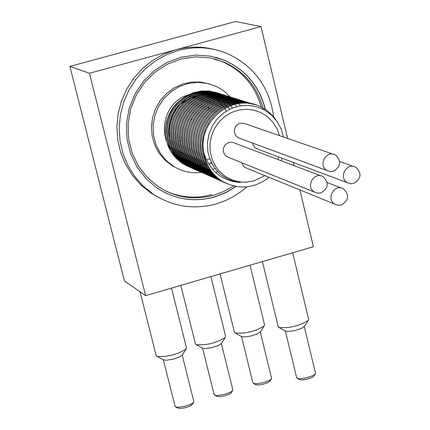 <?xml version="1.0" encoding="UTF-8"?>
<svg xmlns="http://www.w3.org/2000/svg" width="430" height="430" viewBox="0 0 430 430"><rect width="100%" height="100%" fill="white"/><g stroke="black" fill="none" stroke-linecap="round" stroke-linejoin="round"><path stroke-width="0.64" d="M283.563 137.057L281.069 128.769L276.92 121.276L271.271 114.918L264.396 109.989L256.608 106.753L248.26 105.361L239.746 105.904L231.517 108.381L223.971 112.665L217.489 118.572L212.404 125.791L209.007 133.983L207.459 142.722L207.878 151.548C211.813 169.463 222.589 179.799 240.214 182.562C221.24 180.729 209.034 170.457 203.594 151.747C197.983 120.142 233.823 92.461 260.79 106.844L266.073 109.913L269.685 112.757L273.953 117.186L276.673 120.932M226.003 183.261L220.504 180.493L213.705 175.311L208.131 168.77L204.013 161.148L201.546 152.784L200.837 144.039L201.896 135.305L204.707 126.963L209.109 119.373L214.93 112.891L221.891 107.785L229.684 104.28L237.962 102.533L246.347 102.598L254.474 104.495M223.804 182.282L218.085 179.423L211.307 174.252L205.744 167.732L201.654 160.132L199.187 151.795L198.483 143.077L199.552 134.37L202.347 126.055L206.755 118.497L212.554 112.036L219.499 106.957L227.276 103.469L235.527 101.738L243.891 101.824L251.991 103.711M221.235 181.143L215.688 178.364L208.942 173.22L203.401 166.722L199.31 159.165L196.859 150.86L196.139 142.185L197.198 133.515L199.971 125.232L204.347 117.707L210.114 111.262L217.021 106.188L224.756 102.711L232.969 100.959L241.3 101.028L249.373 102.894M218.951 180.127L213.307 177.305L206.577 172.183L201.057 165.706L196.983 158.17L194.537 149.898L193.828 141.244L194.876 132.607L197.65 124.356L202.003 116.852L207.76 110.435L214.651 105.382L222.358 101.915L230.55 100.185L238.854 100.249L246.895 102.12M216.602 179.09L210.942 176.262L204.234 171.145L198.725 164.695L194.672 157.17L192.226 148.925L191.527 140.304L192.581 131.688L195.344 123.458L199.703 115.987L205.438 109.591L212.312 104.571L220.009 101.12L228.174 99.405L236.457 99.491L244.476 101.362M248.137 102.877L249.276 103.447M214.075 177.972L208.593 175.225L201.917 170.129L196.429 163.706L192.382 156.224L189.952 148.011L189.232 139.427L190.28 130.849L193.022 122.652L197.349 115.213L203.057 108.838L209.888 103.818L217.548 100.373L225.675 98.642L233.92 98.712L241.918 100.556M245.664 102.098L247.97 103.302M211.823 176.972L206.266 174.188L199.601 169.119L194.14 162.707L190.098 155.251L187.679 147.071L186.969 138.514L188.001 129.962L190.748 121.803L195.053 114.38L200.745 108.032L207.561 103.033L215.188 99.599L223.299 97.884L231.517 97.949L239.483 99.798M243.203 101.329L246.643 103.195M209.55 175.961L203.949 173.166L197.305 168.103L191.85 161.718L187.835 154.273L185.416 146.114L184.717 137.584L185.755 129.059L188.49 120.921L192.801 113.531L198.477 107.204L205.282 102.232L212.893 98.819L220.982 97.121L229.179 97.207L237.124 99.056M240.762 100.566L245.304 103.141M207.072 174.865L201.649 172.15L195.037 167.109L189.603 160.75L185.593 153.349L183.185 145.216L182.476 136.724L183.508 128.237L186.217 120.131L190.495 112.767L196.15 106.463L202.912 101.496L210.49 98.088L218.537 96.374L226.701 96.449L234.624 98.271M238.338 99.798L243.96 103.125M204.852 173.881L199.369 171.135L192.774 166.12L187.362 159.777L183.363 152.397L180.96 144.303L180.256 135.837L181.277 127.377L183.986 119.303L188.243 111.956L193.876 105.683L200.622 100.733L208.168 97.336L216.199 95.637L224.336 95.696L232.227 97.524M235.93 99.05L242.622 103.162M202.643 172.903L197.107 170.135L190.528 165.12L185.126 158.804L181.143 151.441L178.746 143.362L178.052 134.923L179.073 126.49L181.782 118.438L186.045 111.123L191.662 104.866L198.397 99.948L205.932 96.567L213.936 94.89L222.052 94.971L229.921 96.798M233.538 98.298L241.273 103.248M200.213 171.828L194.854 169.141L188.238 164.083L182.814 157.697L178.842 150.258L176.494 142.099L175.87 133.59L177.01 125.108L179.842 117.041L184.255 109.747L190.033 103.555L196.908 98.749L204.572 95.541L212.673 94.062L220.837 94.39L228.701 96.481M231.168 97.551L239.902 103.383M198.02 170.855L192.624 168.146L186.088 163.18L180.729 156.902L176.768 149.602L174.386 141.588L173.682 133.214L174.693 124.845L177.37 116.858L181.578 109.591L187.152 103.377L193.828 98.475L201.299 95.116L209.249 93.434L217.306 93.493L225.121 95.299M228.808 96.814L235.162 100.674L240.628 105.758M217.935 171.866L215.398 172.301M212.468 172.591L207.523 172.57L202.627 171.914L197.854 170.635L193.296 168.748L190.404 167.162L183.889 162.207L178.536 155.95L174.596 148.662L172.215 140.669L171.527 132.322L172.537 123.974L175.209 116.009L179.428 108.769L184.986 102.576L191.651 97.707L199.111 94.364L207.034 92.703L215.075 92.778L222.869 94.589M226.465 96.083L232.152 99.454L237.161 103.797M193.505 168.85L188.195 166.195L181.713 161.25L176.381 155.02L172.446 147.769L170.076 139.804L169.377 131.489L170.382 123.179L173.032 115.235L177.23 108.027L182.761 101.851L189.388 96.992L196.822 93.659L204.712 91.982L212.721 92.058L220.493 93.842M224.143 95.347L230.378 99.131L235.769 104.087M191.328 167.888L186.013 165.217L179.541 160.304L174.236 154.09L170.307 146.867L167.947 138.933L167.249 130.645L168.243 122.367L170.887 114.461L175.053 107.269L180.573 101.12L187.174 96.272L194.575 92.944L202.439 91.278L210.421 91.332L218.16 93.117M221.832 94.627L228.62 98.83L234.361 104.431M189.259 166.969L183.836 164.26C172.989 157.31 166.802 147.286 165.287 134.181L165.469 127.011L166.899 119.981L169.554 113.305L173.333 107.226L178.106 101.953L183.728 97.669L189.99 94.509L196.677 92.6L203.562 92.015L210.399 92.756L216.935 94.82L222.944 98.131L228.196 102.566L232.496 107.978M211.759 163.309L208.636 164.013M207.217 164.233L200.439 164.448M216.693 92.644L208.975 90.977L201.036 91.015L193.231 92.756L185.91 96.143L179.38 101.018L173.951 107.177L169.855 114.353L167.27 122.227L166.329 130.467L167.05 138.702L169.431 146.576L173.344 153.752L178.633 159.912L185.067 164.803L188.007 166.41L192.656 168.313L197.515 169.576L202.503 170.194L207.534 170.146M218.736 93.283L211.001 91.66L203.057 91.751L195.252 93.546L187.937 96.97L181.428 101.888L176.01 108.075L171.935 115.272L169.372 123.168L168.447 131.413L169.194 139.659L171.581 147.533L175.515 154.709L180.81 160.879L187.249 165.765L190.028 167.291L194.398 169.13L198.966 170.409L203.659 171.097L208.405 171.204M221.127 94.025L213.361 92.391L205.384 92.455L197.547 94.251L190.194 97.674L183.653 102.598L178.208 108.811L174.102 116.03L171.527 123.958L170.581 132.236L171.333 140.513L173.72 148.431L177.66 155.638L182.981 161.825L189.442 166.743L192.054 168.184L200.445 171.221L209.319 172.231M228.077 96.637L227.787 96.497M223.627 94.81L215.833 93.127L207.814 93.165L199.934 94.922L192.538 98.346L185.943 103.27L180.455 109.499L176.311 116.745L173.698 124.705L172.742 133.031L173.473 141.352L175.87 149.307L179.821 156.558L185.163 162.782L191.656 167.721L194.285 169.173L198.413 170.952L202.724 172.22L211.651 173.225M230.442 97.379L230.141 97.234M225.723 95.471L217.908 93.826L209.888 93.917L202.003 95.729L194.613 99.185L188.034 104.157L182.562 110.403L178.445 117.68L175.849 125.657L174.908 133.993L175.66 142.325L178.068 150.285L182.035 157.536L187.378 163.766L195.016 169.361L198.536 171.102L203.465 172.838L211.195 174.145M232.834 98.131L232.506 97.97M228.115 96.212L220.273 94.568L212.221 94.643L204.309 96.46L196.886 99.927L190.286 104.904L184.787 111.182L180.643 118.476L178.041 126.49L177.09 134.853L177.843 143.212L180.256 151.209L184.233 158.487L189.603 164.738L196.123 169.705L203.858 173.268L212.178 175.048M235.237 98.889L234.887 98.723M230.7 97.024L222.831 95.326L214.737 95.363L206.776 97.137L199.3 100.598L192.64 105.57L187.098 111.864L182.906 119.191L180.267 127.237L179.294 135.649L180.025 144.055L182.449 152.096L186.432 159.423L191.828 165.711L198.386 170.699L206.153 174.29L214.522 176.064M237.656 99.653L237.29 99.475M232.856 97.701L224.965 96.04L216.865 96.132L208.899 97.954L201.433 101.448L194.785 106.468L189.248 112.784L185.088 120.142L182.46 128.199L181.508 136.627L182.261 145.044L184.69 153.091L188.695 160.417L194.091 166.716L200.659 171.704L208.405 175.29L216.747 177.079M240.096 100.416L239.709 100.228M235.248 98.448L227.33 96.793L219.203 96.874L211.216 98.717L203.723 102.222L197.058 107.258L191.506 113.601L187.324 120.975L184.696 129.07L183.734 137.525L184.497 145.969L186.932 154.048L190.947 161.395L196.365 167.711L202.949 172.726L209.523 175.892L216.564 177.773M242.552 101.195L242.138 100.996M237.919 99.287L229.975 97.567L221.799 97.605L213.758 99.405L206.206 102.899L199.477 107.925L193.876 114.289L189.641 121.69L186.969 129.822L185.986 138.32L186.722 146.818L189.168 154.945L193.188 162.346L198.633 168.7L205.26 173.742L211.227 176.692L217.612 178.563M245.019 101.974L244.589 101.765M240.139 99.986L232.173 98.298L223.987 98.389L215.941 100.228L208.4 103.759L201.675 108.833L196.08 115.213L191.871 122.652L189.211 130.801L188.249 139.315L189.001 147.823L191.452 155.956L195.5 163.362L200.95 169.732L207.582 174.768L218.703 179.337M247.513 102.754L247.062 102.533M242.541 100.733L234.549 99.067L226.341 99.153L218.279 101.018L210.711 104.565L203.976 109.661L198.37 116.073L194.15 123.528L191.495 131.709L190.522 140.25L191.291 148.78L193.747 156.939L197.8 164.368L203.272 170.748L209.921 175.811L219.794 180.052M250.024 103.555L249.545 103.324M245.293 101.598L237.269 99.862L229.013 99.9L220.891 101.716L213.264 105.248L206.459 110.333L200.799 116.761L196.521 124.248L193.822 132.462L192.823 141.056L193.564 149.645L196.026 157.853L200.09 165.34L205.588 171.758L212.28 176.854L220.923 180.74M247.583 102.313L239.537 100.609L231.27 100.695L223.138 102.555L215.516 106.124L208.722 111.246L203.062 117.696L198.805 125.216L196.112 133.451L195.134 142.061L195.892 150.667L198.364 158.885L202.444 166.372L207.948 172.806L214.656 177.902L222.09 181.401M250.002 103.071L241.929 101.383L233.641 101.48L225.497 103.372L217.849 106.957L211.049 112.112L205.389 118.594L201.122 126.13L198.44 134.397L197.456 143.029L198.23 151.656L200.708 159.901L204.804 167.404L210.329 173.849L217.042 178.966L223.224 181.992M252.824 103.953L244.718 102.2L236.376 102.238L228.174 104.081L220.466 107.65L213.597 112.789L207.873 119.293L203.546 126.855L200.821 135.165L199.805 143.851L200.552 152.532L203.041 160.831L207.142 168.393L212.694 174.881L219.45 180.03L224.546 182.632M255.189 104.7L247.062 102.969L238.709 103.055L230.496 104.925L222.783 108.532L215.919 113.713L210.2 120.239L205.889 127.834L203.164 136.165L202.17 144.867L202.928 153.564L205.427 161.879L209.544 169.447L215.107 175.951L221.88 181.1L226.658 183.572M187.652 166.281L183.513 164.115C172.779 157.219 166.7 147.243 165.287 134.176M203.594 151.747C205.556 164.695 211.888 174.591 222.589 181.417C238.709 190.017 254.211 188.652 269.099 177.332M281.177 160.766L282.123 158.251M169.656 137.089L169.114 133.176C169.538 111.875 179.976 99.287 200.434 95.412M217.102 98.502L224.051 103.049L229.652 109.236M211.297 162.395L210.544 162.615M177.859 408.102L180.428 408.5L185.411 407.726L190.173 406.038L192.28 404.442M182.213 355.142L193.865 401.582L193.038 402.942L191.108 404.125L185.04 406.269L178.692 407.258L176.45 407.129L175.096 406.323L163.368 359.899M216.86 396.31L219.418 396.713L224.39 395.955L229.147 394.294L231.249 392.714M221.364 343.532L232.834 389.87L232.006 391.219L230.082 392.386L224.025 394.504L217.688 395.466L215.457 395.331L214.113 394.52L202.573 348.209M255.608 384.587L258.15 384.995L263.112 384.264L267.863 382.625L269.965 381.061M260.268 331.998L271.556 378.239L270.728 379.572L268.804 380.727L262.751 382.813L256.436 383.748L254.205 383.603L252.878 382.797L241.526 336.593M299.393 379.529L301.962 379.959L306.961 379.244L311.75 377.615L313.884 376.035M304.284 326.537L315.502 373.192L314.652 374.546L312.701 375.707L306.601 377.782L300.237 378.696L297.99 378.54L296.641 377.707L285.359 331.095M163.169 359.792L166.507 360.254L173.188 359.179L179.589 356.959L182.341 354.933M171.5 288.089L186.48 347.902L186.104 349.015C177.181 354.669 167.49 357.11 157.014 356.346L156.176 355.535L140.04 291.776M202.374 348.096L205.69 348.569L212.355 347.521L218.746 345.328L221.498 343.328M210.888 276.608L225.642 336.335L225.266 337.437C216.349 343.038 206.679 345.435 196.252 344.634L195.424 343.828L180.826 285.369M241.321 336.475L244.622 336.959L251.27 335.938L257.656 333.777L260.403 331.793M250.029 265.197L264.558 324.838L264.181 325.929C255.269 331.476 245.616 333.831 235.226 333.003L234.409 332.202L220.063 273.931M285.16 330.982L288.492 331.487L295.195 330.493L301.629 328.337L304.418 326.332M292.669 252.765L308.638 319.334L308.245 320.452C299.237 326.021 289.503 328.359 279.027 327.461L278.194 326.639L262.418 261.585M264.907 175.617L253.899 180.923L245.476 182.239L241.23 182.116L232.969 180.294L225.411 176.483L218.988 170.893L216.328 167.528L212.296 159.901L210.173 151.446L210.001 143.588L211.469 135.826L214.511 128.522L218.983 122.023L224.675 116.627L231.329 112.59L238.623 110.091L246.229 109.247L253.781 110.096L260.935 112.595L267.358 116.616L272.765 121.98L276.898 128.436L279.581 135.681M278.71 156.971L277.764 159.471M228.771 157.493L226.975 156.773L224.525 154.499L223.294 151.333L223.525 147.899L225.175 144.862L227.916 142.819L231.216 142.174L232.872 142.427L321 175.854M258.21 149.285L256 148.366L254.485 147.103L253.141 145.012L252.593 143.072M246.976 168.297L245.245 167.587L243.525 166.227L241.687 162.707M240.042 138.439L238.188 137.756L235.678 135.547L234.361 132.418L234.5 128.973L236.065 125.893L238.752 123.775L240.354 123.222L243.692 123.249L333.18 154.187M333.363 171.274L330.256 171.554L327.3 170.645C317.662 165.98 325.967 149.656 335.298 154.918C341.726 161.04 341.076 166.491 333.363 171.274M341.28 204.976L338.066 205.25L335.035 204.255C325.575 199.348 334.298 183.309 343.441 188.802C349.606 194.93 348.886 200.321 341.28 204.976M353.696 183.449L350.6 183.728L347.655 182.82C338.077 178.171 346.381 161.895 355.658 167.152C362.033 173.247 361.377 178.681 353.696 183.449M299.866 189.893L313.395 246.723L145.62 295.636L89.424 73.256L175.811 49.762C189.001 46.257 202.111 46.22 215.129 49.649M159.492 197.967L150.522 192.737L140.723 184.787L132.338 175.263L125.598 164.416L120.69 152.532L117.761 139.927L116.895 126.947L118.11 113.939L121.389 101.265L126.64 89.268L133.719 78.276L142.432 68.585L152.542 60.469L163.771 54.137L175.811 49.762L260.983 26.601L235.549 21.5L69.875 66.392L124.399 280.94L145.62 295.636M320.914 192.866L317.684 193.134L314.636 192.135C305.128 187.206 313.862 171.119 323.054 176.633C329.267 182.788 328.552 188.195 320.914 192.866M209.109 109.268L208.722 107.672M208.98 109.376L208.555 107.618M222.428 105.409L222.321 104.963M191.71 119.803L191.253 118.524M179.622 141.233L180.476 140.965M179.46 141.169L180.466 140.841M170.076 121.889L170.882 121.185M180.057 157.106C155.031 143.787 161.46 100.776 189.496 94.707M211.775 96.788L215.618 98.986L220.214 102.706L223.181 106.022L226.406 111.031M209.759 158.777L206.491 160.03M205.61 160.299L205.282 160.395M201.546 172.441C191.608 173.602 182.363 171.608 173.811 166.464L166.346 160.621L160.299 153.247L155.961 144.663L153.531 135.278L153.134 125.528L154.789 115.869L158.417 106.753L163.857 98.61L170.85 91.821L179.063 86.709L188.109 83.501L197.569 82.35L206.997 83.302L215.951 86.306C225.083 90.682 231.947 97.459 236.538 106.635M215.022 168.458L212.683 169.495M210.705 170.258L207.921 171.145M177.719 168.598L172.156 165.711L164.97 160.137L159.078 153.134L154.746 144.996L152.161 136.073L151.441 126.748L152.618 117.422L155.644 108.51L160.385 100.389L166.641 93.418L174.139 87.897L182.546 84.065L191.5 82.087L200.617 82.039L209.496 83.92M233.592 185.964L223.982 191.42L213.678 195.274C194.016 200.482 175.628 197.666 158.509 186.83L147.393 177.579L138.449 166.082L132.08 152.849L128.591 138.455L128.14 123.55L130.758 108.806L136.337 94.89L144.62 82.426L155.235 71.982L167.7 64.027L181.449 58.91L195.86 56.857L210.286 57.942L224.078 62.108C244.562 71.493 257.677 87.279 263.429 109.467M261.273 107.075C255.189 85.828 242.251 70.697 222.466 61.684L214.215 58.797M164.803 190.517C180.025 197.633 195.79 198.972 212.103 194.532M235.946 186.459L225.449 192.678L214.102 196.999C196.994 201.649 180.503 200.138 164.636 192.468M215.376 57.217L224.611 60.361C245.815 70.025 259.344 86.349 265.197 109.322M236.183 186.502L225.659 192.742L214.28 197.08C194.048 202.444 175.134 199.525 157.536 188.329L146.173 178.832L137.03 167.044L130.526 153.472L126.968 138.729L126.517 123.458L129.21 108.355L134.923 94.1L143.41 81.329L154.279 70.627L167.039 62.468L181.116 57.211L195.876 55.083L210.652 56.169L224.793 60.404C246.025 70.09 259.564 86.441 265.401 109.462M246.89 186.856L240.929 191.694L232.35 197.198L225.508 200.568L215.968 203.981C193.441 209.953 172.425 206.615 152.924 193.973L143.088 185.991L134.671 176.434L127.903 165.545L122.985 153.612L120.045 140.959L119.174 127.925L120.4 114.869L123.689 102.141L128.962 90.096L136.068 79.056L144.819 69.332L154.967 61.178L166.243 54.82L178.326 50.428C194.957 46.085 211.125 47.069 226.841 53.374C253.84 65.747 269.465 86.924 273.722 116.912M260.983 26.601L287.616 138.455M293.33 162.454L294.093 165.663M69.875 66.392L89.424 73.256M183.513 164.115L183.836 164.26M185.067 164.803L186.007 165.222M187.249 165.77L188.173 166.179M189.442 166.743L190.404 167.168M191.656 167.721L192.619 168.146M193.882 168.705L194.833 169.13M196.128 169.7L197.107 170.135M198.386 170.699L199.369 171.135M200.659 171.71L201.632 172.14M202.949 172.72L203.949 173.166M205.26 173.742L206.266 174.188M207.582 174.774L208.577 175.214M209.921 175.811L210.942 176.262M212.28 176.854L213.307 177.305M214.651 177.902L215.672 178.353M217.042 178.961L218.08 179.423M219.45 180.03L220.504 180.493M221.875 181.1L222.589 181.417M192.129 404.678L193.597 402.394M178.079 408.226L175.703 406.909M231.098 392.95L232.565 390.676M217.075 396.428L214.715 395.106M269.814 381.292L271.287 379.034M255.823 384.71L253.469 383.383M313.728 376.271L315.217 374.003M299.608 379.652L297.243 378.309M182.159 355.218L186.104 349.015M163.438 359.937L157.014 356.346M221.316 343.608L225.266 337.437M202.637 348.246L196.252 344.634M260.225 332.073L264.181 325.929M241.579 336.625L235.226 333.003M304.23 326.623L308.245 320.452M285.423 331.132L279.027 327.461M238.188 137.756L327.3 170.645M245.245 167.587L335.035 204.255M327.241 182.573L341.463 188.044M256.425 148.613L347.655 182.82M339.77 161.562L353.621 166.437M226.975 156.773L314.636 192.135M172.156 165.711L173.811 166.464M222.466 61.684L224.078 62.108M150.522 192.737L152.924 193.973"/></g></svg>
